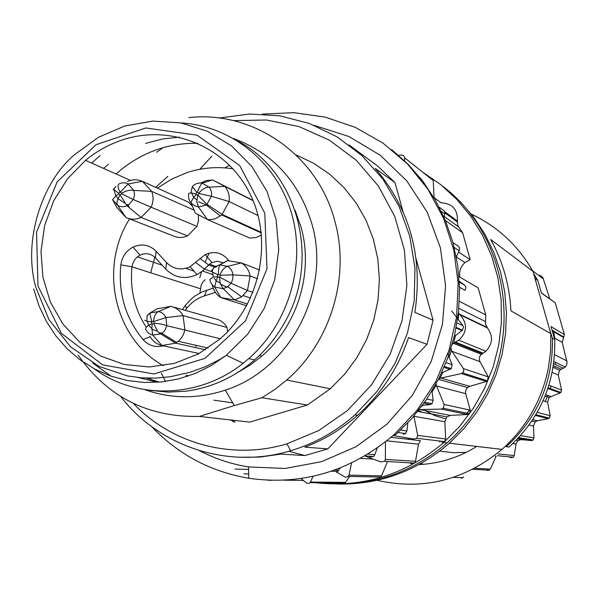 <?xml version="1.0" encoding="UTF-8"?>
<svg xmlns="http://www.w3.org/2000/svg" width="597" height="597" viewBox="0 0 597 597"><rect width="100%" height="100%" fill="white"/><g stroke="black" fill="none" stroke-linecap="round" stroke-linejoin="round"><path stroke-width="0.9" d="M307.425 405.012L261.934 397.751L234.3 405.52L199.443 416.422L249.695 422.109L307.425 405.012L330.298 388.759L344.67 374.215L356.887 357.655L366.655 339.462L373.759 320.037L378.035 299.828L379.393 279.284L377.804 258.874L373.312 239.061L366.036 220.286L356.155 202.958L343.894 187.451L329.559 174.1L313.462 163.168L295.97 154.884M188.868 117.609C253.128 110.326 317.761 154.795 334.842 221.166C350.476 276.709 330.708 342.103 286.732 380.028L274.739 389.55L261.934 397.751M295.082 210.256L301.201 227.658C313.731 272.665 297.56 325.522 261.859 356.073L250.225 365.058L237.688 372.513M159.377 382.147L146.496 378.11M116.064 173.966L120.788 169.906C143.683 151.608 169.384 142.75 197.891 143.325M144.75 389.64C171.063 398.953 197.905 399.117 225.263 390.139C289.888 369.767 331.417 290.717 311.985 224.233C299.224 181.786 273.09 153.213 233.576 138.497M199.779 169.309L211.831 156.183M416.161 259.128L433.071 320.208L414.878 312.343C423.146 257.016 409.93 209.032 375.214 168.391L394.975 182.592L403.027 211.666M304.828 447.131C324.104 439.847 341.656 429.243 357.484 415.325C381.199 394.102 398.214 368.185 408.527 337.581L427.019 344.305L327.813 448.892L304.828 447.131M238.584 457.235L259.762 457.093L280.888 454.108L304.88 455.548L288.814 451.265M150.81 379.662L150.437 378.192M420.407 178.107L422.691 181.04M439.22 207.196L444.444 210.957L444.922 213.114L444.041 217.315M453.019 242.688L458.406 246.21L459.474 247.822L459.362 250.397L456.295 256.904M459.272 281.224L465.063 285.493L465.936 287.605L465.078 290.343L459.518 287.254M451.802 311.037L462.899 325.596L463.488 327.305L462.294 330.395L454.302 336.484M447.84 353.812L452.145 364.677L451.183 368.722L441.616 372.871M431.974 390.99L433.123 400.423L431.862 403.766L430.198 404.572L422.37 405.4M407.841 422.892L406.885 430.922L405.527 433.519L403.147 434.303M377.229 447.981L374.864 454.593L373.61 456.421L370.521 457.011L368.894 456.153M340.238 467.951L337.827 471.354M150.69 272.814L154.839 257.24M224.965 167.884L229.599 165.197M165.473 381.476L161.399 373.252M186.13 375.095L186.973 376.506M230.546 419.945L234.166 422.027M199.443 416.422C147.959 417.475 107.512 396.998 78.103 355.006M167.906 176.294L155.683 187.331M133.362 403.423C171.496 443.802 232.039 460.444 286.956 443.832L318.761 430.541L347.424 410.557L371.588 384.752L390.095 354.305L402.05 320.641L406.885 285.344L404.4 250.076L394.759 216.487L378.461 186.107L356.334 160.309L329.44 140.191L299.045 126.586L266.553 120.004L233.39 120.624M163.056 147.653L156.705 152.242M219.189 118.042L249.509 114.02L279.971 115.848L309.537 123.542L337.163 136.907L361.864 155.548L382.707 178.869L398.9 206.077L409.803 236.233L414.975 268.247L414.191 300.948L407.445 333.126L394.975 363.58L377.259 391.192L354.961 414.937C335.835 431.721 314.403 443.646 290.672 450.728C228.188 469.69 159.205 446.675 120.698 396.498M304.88 455.548L327.813 448.892M427.019 344.305L433.071 320.208M394.975 182.592L377.923 166.257L349.051 144.937M314.462 125.452L348.961 136.526L380.267 155.272L406.803 180.884L427.206 212.196L440.37 247.725L445.571 285.724L442.481 324.29L431.221 361.461L412.363 395.341L386.878 424.228L356.096 446.683L321.611 461.653L285.157 468.466L248.553 466.914C231.233 464.138 214.86 458.712 199.435 450.638M262.344 114.072L293.948 112.676L325.268 117.131L355.29 127.37L383.035 143.138L407.542 163.996L427.967 189.309L443.571 218.278L453.772 249.956L458.168 283.276L456.578 317.097L449.026 350.252L435.773 381.587L417.281 410.02L394.199 434.579C350.894 471.234 302.418 485.801 248.785 478.279C210.637 471.72 178.302 454.533 151.765 426.721M394.199 434.579L395.654 434.758L412.079 418.213L426.407 399.684L438.399 379.453L447.847 357.872L454.586 335.298L458.503 312.097L459.548 288.679L457.705 265.419L453.019 242.71L445.578 220.92L435.526 200.405L423.042 181.495L408.341 164.481L391.692 149.623M162.72 332.611C164.13 331.85 165.481 329.559 166.787 325.731C163.653 324.395 159.451 323.596 154.19 323.343L153.616 321.186L151.772 321.477C150.444 316.619 149.892 313.768 150.131 312.91L147.422 315.223M148.616 325.193L146.011 327.35L145.571 329.328C147.093 332.387 149.474 334.29 152.698 335.044L151.929 329.014L152.063 324.022L153.869 323.775L157.444 331.141L158.809 332.507L160.727 333.932L162.16 333.044L158.847 332.693M196.823 192.376L197.316 192.219C199.301 187.309 200.905 184.286 202.137 183.152C198.592 182.57 195.443 183.57 192.704 186.167L192.398 186.779L196.823 192.376L195.92 194.025L197.652 195.398L196.779 201.577L198.435 206.98L205.667 205.234M206.943 204.301L211.465 196.294C212.002 192.816 211.219 189.779 209.099 187.174C205.667 187.107 202.264 189.092 198.883 193.122L197.316 192.212M119.818 195.107L117.184 200.876L116.982 203.517L117.654 205.443L112.572 199.637L115.788 195.965L118.661 193.786L120.281 195.115L121.654 193.764L133.176 199.488C134.594 196.517 134.788 193.495 133.735 190.421C129.915 189.697 125.892 190.682 121.669 193.383L120.452 191.965L118.691 193.256L114.087 189.779M219.957 274.821L218.189 274.486C218.554 269.307 219.092 266.113 219.8 264.896L227.606 260.658L241.412 262.926C246.165 265.971 249.076 270.329 250.121 275.986L247.457 290.478L231.017 283.232L219.815 277.157L220.233 275.269L232.867 274.836C232.457 271.053 230.673 268.232 227.532 266.374C224.681 267.12 222.159 269.934 219.957 274.821M217.771 274.769L217.39 276.709L214.054 276.978M199.891 292.993L201.167 285.053L203.032 281.814L205.107 279.687M144.675 320.261L146.944 321.35L151.548 321.79L152.063 324.014M148.668 325.171L151.742 323.761M152.698 335.044L160.757 333.954L175.697 343.141L161.966 345.536L152.698 335.044M153.989 321.484L165.906 317.582L183.018 315.634L184.936 330.029L166.794 325.738L165.929 317.582M165.891 317.582C164.391 314.32 161.951 312.306 158.571 311.544C155.705 312.895 154.048 316.111 153.616 321.179M170.832 306.358L158.571 311.544L150.131 312.91L157.138 308.813L170.832 306.358C176.242 307.642 180.309 310.738 183.018 315.634L227.032 327.477L227.606 331.731M198.562 201.771L206.181 204.89L206.95 204.308L198.003 195.279L198.876 193.13M253.135 200.704L224.83 186.383L209.099 187.174L202.159 183.152L212.629 179.958L224.83 186.383C228.382 190.756 229.8 195.809 229.091 201.54L211.457 196.286L198.98 193.54M196.032 194.503L193.734 197.555C191.592 200.823 190.682 202.599 191.018 202.868C188.816 200.152 188.055 196.995 188.749 193.398L191.122 192.816L195.92 194.025M191.018 202.868L194.495 205.704L198.435 206.987L207.54 219.599L195.391 213.114L191.018 202.868M120.049 191.958C117.661 187.712 117.378 184.995 119.191 183.831C122.251 182.436 125.236 182.466 128.131 183.913L142.392 181.331L151.683 191.361L133.735 190.421L128.146 183.906L120.452 191.965M114.146 188.286L113.191 189.592M126.363 204.823L128.87 204.637L126.907 205.704L141.071 217.435C136.086 219.711 131.079 219.748 126.049 217.554L117.654 205.443C120.616 207.062 123.706 207.159 126.907 205.704L120.288 195.115M128.87 204.637L133.183 199.495M209.898 279.336C210.398 282.605 211.98 285.15 214.644 286.97L216.204 280.777M216.353 280.381L217.599 277.023L219.815 277.157M219.465 277.404L220.345 283.806L223.248 288.739L234.584 299.94L220.786 297.597L214.644 286.97L223.256 288.747M223.241 288.732L227.658 286.761M220.286 283.956L225.972 286.791L227.666 286.761L231.017 283.232L231.949 281.411L232.815 278.598L232.897 274.836M259.68 270.008L241.412 262.926L227.539 266.366L219.808 264.889M219.793 264.904C216.301 265.978 214.36 266.934 213.965 267.769L211.674 270.471L211.95 271.784L217.778 274.769L218.189 274.493M209.898 279.344L213.442 277.09M146.168 327.163C134.512 309 129.788 288.896 132.004 266.837L132.735 263.583L134.601 259.874L137.377 256.837L140.071 255.091C145.855 252.583 150.966 253.494 155.421 257.837L165.779 269.143C174.802 277.948 185.227 279.777 197.04 274.605L202.525 270.986L209.554 264.15L211.972 262.553L217.368 261.262L222.681 262.568M213.166 288.142L202.249 291.858L194.98 296L192.115 298.209L185.309 305.388L182.473 309.597M199.137 353.521L161.966 345.536C156.75 344.268 152.705 341.156 149.84 336.215M220.256 338.76L184.936 330.029L183.421 334.551L181.51 337.827L178.973 340.656L175.697 343.141L205.495 349.79M258.143 215.599L229.091 201.54L221.808 214.995L215.226 218.771L211.413 219.577L207.54 219.599L249.807 238.076L255.889 237.591L261.546 235.031M206.943 204.308L222.315 214.547L261.27 232.33M200.637 183.01L206.48 180.495L212.629 179.958L253.009 200.405M127.392 181.518C132.549 179.316 137.549 179.249 142.392 181.331L188.697 202.249L192.488 206.323M113.184 189.592L114.012 190.01M112.572 199.637L116.825 207.495L126.049 217.554M133.176 199.488L151.116 207.196L141.071 217.435L187.533 235.905C182.764 237.972 178.07 237.994 173.451 235.972L128.071 218.338M194.129 210.159L151.683 191.361C153.683 196.644 153.489 201.92 151.116 207.196L196.928 226.382L187.533 235.905M253.016 292.388L247.457 290.478L241.733 296.806L234.584 299.94L247.568 304.097M232.882 274.836L250.121 275.986L257.613 278.762M211.674 270.471L212.263 270.404M219.263 264.949L227.606 260.658M246.665 305.783L220.786 297.597C216.226 294.582 213.345 290.232 212.151 284.538M228.972 260.882C222.681 252.703 214.748 250.606 205.167 254.591L190.159 266.725C181.249 270.635 173.391 269.269 166.57 262.62L156.138 251.255C149.414 244.71 141.698 243.337 132.982 247.128C126.042 250.904 121.989 256.814 120.825 264.852C118.116 293.299 125.542 318.223 143.101 339.633C148.631 345.618 155.362 347.685 163.287 345.82M185.271 310.38L186.54 308.604C191.294 302.433 197.279 298.179 204.495 295.851L215.442 292.418M196.003 346.596L195.831 345.282M172.779 306.903L215.599 318.82C220.599 320.007 224.405 322.895 227.032 327.477M198.308 214.666L198.532 220.599L196.928 226.382M233.039 168.824C217.509 166.414 202.189 167.667 187.062 172.585L171.645 179.107L157.384 188.107M129.549 218.912C98.52 267.784 114.4 338.947 163.399 365.715M121.81 140.123C170.205 123.631 225.867 145.899 249.553 192.921C273.538 239.733 260.71 303.731 220.054 338.932L198.413 353.917L174.346 363.416L149.16 366.976L124.176 364.468L100.699 356.088L79.908 342.327L62.842 323.94L50.32 301.895L42.932 277.329L41.006 251.479L44.618 225.614L53.566 201.025L67.424 178.906L85.513 160.362C96.498 151.347 108.602 144.593 121.81 140.123M180.995 122.915C230.972 125.713 276.366 161.921 291.381 212.733C306.433 263.501 288.963 323.447 248.777 358.588L243.136 363.267C199.353 398.4 136.504 399.997 94.065 368.7M91.654 163.1L100.102 155.593M238.345 141.37C297.948 172.585 321.037 259.479 284.724 322.35C276.777 336.708 266.732 349.223 254.606 359.894C234.479 377.229 211.786 387.632 186.518 391.125L168.294 392.132L150.265 390.408M111.042 376.155L92.669 363.058M157.705 382.281L138.146 377.52M103.587 168.414L108.385 164.279M145.631 143.407L162.332 139.004L179.413 137.161M418.594 410.378L422.057 412.221M445.422 418.788L434.825 415.616L425.019 410.527M407.684 438.026L410.042 439.519M439.81 451.086L452.989 452.675L466.302 452.325M463.653 477.055L461.929 478.16L460.227 477.637M489.622 470.115L487.13 470.429L486.465 470.003M495.779 457.101L490.368 469.123L474.637 468.294M535.419 415.452L548.315 418.691L537.33 420.743L535.173 421.855L533.449 425.997L533.964 437.929L533.061 440.019L531.479 440.579L521.054 439.601L517.868 440.72L516.062 443.981L514.189 455.586L513.293 457.205L511.211 457.683L508.741 456.787M547.867 388.505L560.105 392.938L549.091 397.453L547.591 402.169L550.188 415.766L549.352 418.169M541.367 292.881L555.247 302.783L564.389 334.589L562.225 342.372L567.135 362.827L566.546 365.192L565.337 366.976L559.605 370.23L558.255 375.028L561.605 390.05L560.814 392.505M420.669 463.638L423.713 464.287M537.196 415.9L537.681 415.139M545.24 401.43L547.792 395.498M550.046 389.289L551.053 386.087M554.882 368.103L554.971 367.394M555.292 364.476L555.479 362.312M554.762 338.163L553.546 331.044M538.375 275.157L540.86 275.702L543.024 277.971L549.561 298.246M564.389 334.589L551.024 326.581L554.725 339.499L552.397 338.193C553.307 381.379 537.927 417.557 506.249 446.72L508.987 447.071C540.397 418.161 555.643 382.304 554.725 339.499M535.046 278.053L537.763 280.306L533.636 273.508M537.763 280.306L541.442 293.127L555.247 302.783M535.293 278.486L535.912 280.888M549.889 330.126L552.397 338.193M476.787 446.429C458.892 457.548 439.601 463.608 418.93 464.593M213.853 400.169L232.733 402.871M377.088 480.309C422.997 490.63 464.63 480.324 502.002 449.384C526.241 427.601 541.673 400.639 548.307 368.483L550.613 351.133L550.815 333.671L532.972 271.381C518.174 245.606 497.599 226.502 471.249 214.077M550.815 333.671L510.935 310.858C509.599 285.254 502.853 261.456 490.689 239.464L532.972 271.381M340.708 484.04C381.311 484.167 417.542 470.555 449.399 443.213L464.1 428.467L476.921 411.945L487.63 393.916L496.062 374.67L502.062 354.536L505.54 333.842L506.443 312.94L504.756 292.164L500.517 271.859L493.816 252.359L484.764 233.979L473.525 217.002L460.302 201.704L445.31 188.301M199.719 277.874L201.637 271.702M205.099 262.277L209.129 253.106M469.451 409.997L466.339 414.258M440.668 441.138L439.668 441.959M337.104 484.018C378.132 484.271 414.751 470.57 446.966 442.929C459.668 431.646 470.488 418.691 479.428 404.05C523.942 333.678 506.077 233.442 442.489 186.055M432.683 179.003L430.847 177.809M422.795 172.242L440.69 184.592L456.802 199.383L470.824 216.36L482.473 235.225L491.525 255.643L497.779 277.239L501.114 299.612L501.443 322.335L498.764 344.991L493.107 367.14L484.585 388.363L473.369 408.251L459.66 426.422L443.735 442.549C405.856 474.637 363.17 488.025 315.679 482.727M303.358 480.63L302.321 480.398M449.213 357.252L451.489 350.521L463.421 368.625L488.242 376.879L479.988 361.663L479.309 359.476L479.503 357.178L480.548 355.125L485.854 351.215C492.756 343.835 493.301 336.089 487.48 327.977L485.473 324.231L485.757 314.947L478.122 287.821L458.959 276.612M458.205 319.417L458.824 313.41L460.197 314.895C467.638 323.805 467.19 332.245 458.854 340.215L453.683 342.962L455.459 335.611M488.242 376.879L487.465 380.834L486.339 381.483L461.377 373.573L463.757 371.603L463.421 368.625M444.123 404.438L470.302 410.184L465.608 393.222L465.548 391.296L466.324 389.035L467.548 387.55L469.772 386.326L486.339 381.483M461.377 373.573L439.996 378.267L442.944 372.334M432.086 391.893L436.213 385.155L444.123 404.475L443.302 408.311L441.153 409.087L467.511 414.497L469.354 413.699L470.302 410.184M413.893 416.124L417.706 435.407L445.668 438.974L444.84 421.683L446.862 416.878L450.384 415.43L467.511 414.497M441.153 409.087L419.206 409.594M445.668 438.974L444.571 441.608L441.907 442.362M393.117 435.526L413.669 439.049L416.781 438.273L417.706 435.407M385.468 441.877L385.386 459.421L415.505 461.302L418.49 444.175L420.422 440.713L391.035 437.325M364.812 455.944L380.692 461.921L384.565 461.324L385.386 459.421M415.505 461.302L414.467 463.093L411.139 463.63L409.214 462.787M351.566 462.988L348.984 475.1L381.528 475.884L387.468 461.533M381.528 475.884L380.677 477.085L376.431 476.996M336.514 472.055L345.141 477.1L347.596 476.906L348.984 475.1M313.059 476.309L310.447 482.063L345.514 482.369M345.417 482.51L349.693 476.421M345.409 482.503L343.275 483.689L340.924 482.913M301.045 478.525L306.895 483.301L309.149 483.309L310.447 482.063M303.127 480.413L284.269 480.189M268.06 480.234L271.426 480.354M398.647 155.354L401.497 155.011L403.662 155.698L404.796 157.929L433.25 180.555L432.109 178.399L429.75 177.779M404.796 157.929L404.423 160.623M434.064 197.57L433.25 180.555M458.578 252.098L470.205 259.68L462.645 232.808L457.653 225.278L457.414 221.062C457.824 209.517 452.347 203.42 440.974 202.771L433.706 197.294M470.205 259.68L464.981 262.538C460.6 266.523 458.914 271.411 459.929 277.187M458.824 313.41L458.436 312.753M451.489 350.521L451.063 348.327M452.19 344.521L453.683 342.962M436.213 385.155L436.168 383.677M438.556 379.147L439.996 378.267M421.475 406.609L422.452 405.393M235.024 422.079L231.494 420.049M187.727 376.252L187.204 375.379M151.354 322.193L151.78 321.47M198.391 195.07L197.644 195.398M121.609 192.95L121.646 193.771M217.89 277.336L217.39 276.695M200.48 168.548L201.405 169.018M441.28 211.323L444.817 213.905M454.257 247.486L459.212 250.747M464.824 285.291L459.324 282.157M462.899 325.596L457.033 322.94M456.13 328.029L462.033 330.611M452.145 364.677L446.026 362.64M444.049 367.431L450.198 369.386M433.123 400.423L426.855 399.02M423.93 403.251L430.198 404.572M406.885 430.922L400.714 430.094M374.864 454.593L367.909 454.093M338.82 470.227L334.596 470.085M243.994 473.824L248.695 473.928M153.869 323.761L154.183 323.343M118.699 193.264L118.661 193.779M220.226 275.269L219.957 274.829M185.861 268.337L194.032 271.157M200.249 288.687L132.004 266.837L120.825 264.852M199.958 258.397L208.666 264.964L215.502 267.449M195.816 262.59L204.547 269.128L212.017 271.777M156.138 251.255L155.421 257.837M143.101 339.633L150.116 336.701M204.495 295.851L206.696 290.172M166.57 262.62L165.779 269.143M37.999 286.045L61.416 333.395L102.639 364.886L153.877 373.968L205.017 358.342L245.554 320.768L266.978 268.814L264.807 213.248L239.703 165.533L197.1 135.213L145.825 127.959L96.027 144.698L57.193 181.824L36.559 232.114L37.999 286.045M243.136 363.267L226.345 355.29L219.957 359.372L205.831 366.536L190.018 372.304L170.16 376.759L155.869 378.095L141.504 377.826L127.303 375.879L99.08 366.424L70.61 346.857L48.939 319.611L35.678 286.911C22.335 238.278 43.708 179.675 75.088 154.28L98.49 137.265L124.788 125.997L152.675 121.087L180.749 122.87L207.569 131.318L231.718 146.078L251.897 166.451L266.986 191.413L276.105 219.659L278.739 249.68L274.687 279.851L264.165 308.522L247.748 334.133L226.345 355.29L211.42 365.468L195.398 373.401L178.6 378.931L161.369 381.961L144.034 382.468L126.937 380.438L110.415 375.938L94.774 369.073L80.296 359.991L67.267 348.887L55.902 335.962L46.417 321.492L38.962 305.746L33.671 289.015M495.271 456.19L496.316 456.287M498.398 453.981L514.189 455.586M512.86 443.534L516.062 443.981M521.054 439.601L517.39 439.019M517.965 438.414L531.479 440.579M520.524 435.631L533.964 437.929M529.046 425.057L533.449 425.997M532.763 419.676L537.33 420.743M537.233 412.348L550.188 415.766M543.091 400.766L547.591 402.169M550.643 396.46L545.598 394.759M548.904 385.274L561.605 390.05M552.173 372.424L558.255 375.028M553.367 365.67L561.105 369.207M553.643 363.715L563.449 368.267M554.561 354.708L566.971 360.916M554.262 337.887L562.225 342.372M552.121 330.41L563.672 337.186M532.673 270.851L543.457 279M455.459 342.126L483.122 353.14M487.48 327.977L460.197 314.895M459.421 314.104L486.891 327.313M454.474 342.551L482.331 353.588M451.936 351.305L479.988 361.663M440.87 378.02L469.772 386.326M436.489 385.99L465.72 393.684M419.915 409.542L450.384 415.43M413.93 416.31L444.84 421.683M386.796 440.825L418.49 444.175M360.603 458.339L373.215 459.108M235.017 469.041L248.606 469.451M444.765 211.748L457.414 221.062M444.929 212.898L457.257 221.942M485.757 314.947L459.347 301.306M458.869 308.358L485.674 321.656M459.138 227.293L444.228 216.517M445.407 220.494L462.645 232.808M286.732 380.028L330.298 388.759M456.242 327.447L462.571 330.231M444.459 366.476L451.414 368.707M424.683 402.177L432.131 403.773M398.08 432.564L405.781 433.549M364.924 455.884L373.812 456.481M331.35 471.212L337.969 471.421M286.956 443.832L290.672 450.728M357.484 415.325L354.961 414.937M248.553 466.914L248.785 478.279M225.263 390.139L234.3 405.527M147.504 321.432L148.481 325.186M148.541 325.186L151.922 328.731M151.966 329.223L157.407 331.126M148.004 314.559L147.063 315.731L146.914 321.343M192.309 186.704L190.928 192.704M191.45 192.838L193.779 197.547M193.816 197.532L196.704 199.741M115.863 186.354L113.564 189.473M114.042 189.756L115.751 195.965M115.908 195.861L117.922 198.264M117.81 198.555L125.437 203.48M216.114 280.933L219.935 282.799M213.196 268.456L212.017 271.822M212.696 272.292L213.278 277.045M214.293 278.411L216.159 280.791M137.377 256.837L162.168 265.202M209.554 264.15L216.853 266.814M212.793 274.583L202.525 270.986M161.802 333.29L176.675 342.499M147.907 314.701L150.071 313.552M206.211 204.868L220.42 216.054M128.064 205.114L129.549 207.89M227.673 286.739L241.591 296.746M140.071 255.091L132.982 247.128M186.54 308.604L185.309 305.388M211.972 262.553L205.167 254.591M190.159 266.725L197.04 274.605M208.137 348.073L178.227 341.29M261.344 233.002L221.8 214.995M250.568 298.045L243.18 295.59M85.513 160.362L130.534 180.406M248.777 358.588L254.606 359.894M259.389 355.499L261.859 356.073M453.28 477.406L463.168 477.652M489.697 470.16L472.69 469.317M513.405 457.235L497.577 455.712M516.017 440.437L517.868 440.72M533.203 440.026L518.681 437.661M531.823 421.094L535.173 421.855M549.494 418.146L535.882 414.684M545.061 396.117L549.091 397.453M560.956 392.46L548.113 387.759M553.106 367.304L559.605 370.23M565.337 366.976L553.919 361.573M552.262 330.887L563.411 337.417M563.807 337.074L552.053 330.163M502.002 449.384L449.399 443.213M443.735 442.549L446.966 442.929M458.854 340.215L485.854 351.215M462.585 372.879L487.465 380.834M443.116 408.229L469.354 413.699M416.519 438.235L444.571 441.608M384.267 461.347L414.467 463.093M348.066 476.384L380.677 477.085M309.903 482.682L344.999 482.943M481.339 354.282L453.295 343.275M467.548 387.55L438.459 379.341M446.862 416.878L417.766 411.423M336.663 472.011L336.932 472.57M456.324 257.038L464.981 262.538"/></g></svg>
